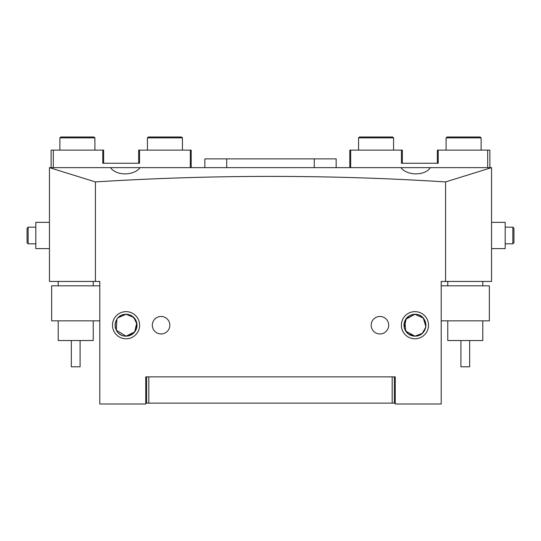 <?xml version="1.0" encoding="UTF-8"?>
<svg xmlns="http://www.w3.org/2000/svg" width="541" height="541" viewBox="0 0 541 541"><rect width="100%" height="100%" fill="white"/><g stroke="black" fill="none" stroke-linecap="round" stroke-linejoin="round"><path stroke-width="0.81" d="M99.794 285.817L51.645 285.817L51.645 320.833L99.794 320.833M359.44 137.001L392.705 137.001L393.577 137.874L358.561 137.874L359.44 137.001M393.577 150.127L393.577 137.874M358.561 150.127L358.561 137.874M80.095 340.532L80.095 366.798L71.344 366.798L71.344 340.532M58.212 320.833L58.212 340.532L93.228 340.532L93.228 320.833M441.206 320.833L489.355 320.833L489.355 285.817L441.206 285.817M148.295 137.001L181.56 137.001L182.439 137.874L147.423 137.874L148.295 137.001M182.439 150.127L182.439 137.874M147.423 150.127L147.423 137.874M446.981 137.001L480.246 137.001L481.125 137.874L446.102 137.874L446.981 137.001M481.125 150.127L481.125 137.874M446.102 150.127L446.102 137.874M469.656 340.532L469.656 366.798L460.905 366.798L460.905 340.532M447.772 320.833L447.772 340.532L482.788 340.532L482.788 320.833M126.053 338.781A13.572 13.572 0 0 1 112.487 325.215A13.572 13.572 0 0 1 126.053 311.643A13.572 13.572 0 0 1 139.625 325.215A13.572 13.572 0 0 1 126.053 338.781M118.06 317.743L126.053 314.274A10.942 10.942 0 0 0 115.111 325.215A10.942 10.942 0 0 0 126.053 336.157L116.349 330.26L116.863 319.285M414.947 338.781A13.572 13.572 0 0 1 401.375 325.215A13.572 13.572 0 0 1 414.947 311.643A13.572 13.572 0 0 1 428.513 325.215A13.572 13.572 0 0 1 414.947 338.781M404.235 327.454L406.311 318.493L414.947 314.274A10.942 10.942 0 0 0 403.999 325.215A10.942 10.942 0 0 0 414.947 336.157L408.462 334.027L404.824 329.381M128.454 335.893L135.013 331.498L136.927 323.978L133.701 317.384L126.053 314.274C111.73 314.267 111.683 336.117 126.053 336.157A10.942 10.942 0 0 0 137.001 325.215A10.942 10.942 0 0 0 126.053 314.274L132.525 316.39L136.156 321.009M404.844 321.009L405.723 331.106L414.947 336.157C429.344 336.11 429.243 314.24 414.947 314.274L405.736 319.305M425.652 327.467L422.237 333.378L414.947 336.157A10.942 10.942 0 0 0 425.889 325.215A10.942 10.942 0 0 0 414.947 314.274L423.278 318.122L425.821 326.385M430.433 167.636L49.454 167.636L95.419 181.925C212.579 174.547 329.3 174.547 445.581 181.925L491.546 167.636L430.433 167.636C424.969 175.94 407.251 175.94 400.895 167.636M136.751 322.916L134.709 331.91L126.053 336.157M161.076 316.458A8.757 8.757 0 0 0 152.319 325.215A8.757 8.757 0 0 0 161.076 333.966A8.757 8.757 0 0 0 169.827 325.215A8.757 8.757 0 0 0 161.076 316.458M379.924 316.458A8.757 8.757 0 0 0 371.173 325.215A8.757 8.757 0 0 0 379.924 333.966A8.757 8.757 0 0 0 388.681 325.215A8.757 8.757 0 0 0 379.924 316.458M491.546 167.757L491.546 281.442L441.206 281.442L441.206 403.999L395.248 403.999L395.248 376.861L145.752 376.861L145.752 403.999L99.794 403.999L99.794 281.442L95.419 281.442L95.419 181.925M49.454 167.757L49.454 281.442L95.419 281.442M445.581 281.442L445.581 181.925M140.105 167.636C133.762 175.94 116.044 175.94 110.567 167.636M60.754 137.001L94.019 137.001L94.898 137.874L59.875 137.874L60.754 137.001M94.898 150.127L94.898 137.874M59.875 150.127L59.875 137.874M204.843 167.636L204.843 158.885L336.157 158.885L336.157 167.636M487.684 167.636L487.684 150.127L489.875 150.127L489.875 167.636M437.351 163.26L437.351 150.127L487.684 150.127M438.224 150.127L438.224 163.26L401.456 163.26L401.456 150.127L350.683 150.127L350.683 167.636M349.811 167.636L349.811 150.127L350.683 150.127M401.456 150.127L402.335 150.127L402.335 163.26M395.248 403.126L394.369 403.126L394.369 376.861L395.248 376.861M145.752 376.861L146.631 376.861L146.631 403.126L145.752 403.126M394.369 403.126L392.184 403.126L392.184 376.861M148.816 376.861L148.816 403.126L392.184 403.126M148.816 403.126L146.631 403.126M51.124 167.636L51.124 150.127L103.649 150.127L103.649 163.26M53.316 150.127L53.316 167.636M190.317 167.636L190.317 150.127L191.189 150.127L191.189 167.636M190.317 150.127L139.544 150.127L139.544 163.26L102.776 163.26L102.776 150.127M138.665 163.26L138.665 150.127L139.544 150.127M49.454 222.351L35.807 222.351L35.807 248.617L49.454 248.617M27.05 239.271L27.05 228.261L27.05 242.706L28.146 243.802L28.146 227.166L27.05 228.261L28.146 227.166L35.807 227.166L35.807 239.345M491.546 248.617L505.193 248.617L505.193 222.351L491.546 222.351M513.95 231.697L513.95 242.706L513.95 228.261L512.854 227.166L512.854 243.802L513.95 242.706M512.854 243.802L505.193 243.802L505.193 231.622M226.726 158.885L226.726 167.636M314.274 167.636L314.274 158.885M58.212 281.442L58.212 285.817M93.228 281.442L93.228 285.817M447.772 281.442L447.772 285.817M482.788 281.442L482.788 285.817M35.807 243.802L28.146 243.802L35.807 243.802M35.807 227.166L28.146 227.166M505.193 227.166L512.854 227.166"/></g></svg>
